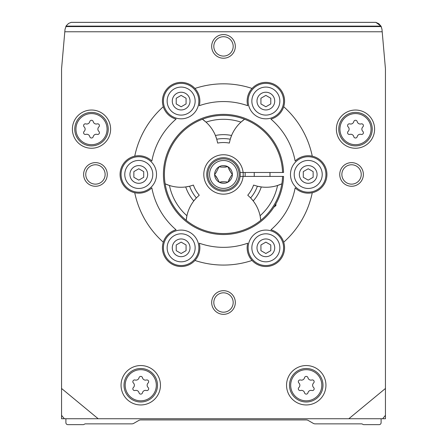<?xml version="1.0" encoding="UTF-8"?>
<svg xmlns="http://www.w3.org/2000/svg" width="447" height="447" viewBox="0 0 447 447"><rect width="100%" height="100%" fill="white"/><g stroke="black" fill="none" stroke-linecap="round" stroke-linejoin="round"><path stroke-width="0.67" d="M134.737 156.176A90.624 90.624 0 0 1 163.295 106.716A18.718 18.718 0 0 0 176.068 119.103A72.895 72.895 0 0 0 151.851 161.049A18.718 18.718 0 0 0 120.07 174.453A18.718 18.718 0 0 0 151.851 187.852A72.895 72.895 0 0 0 176.068 229.803A18.718 18.718 0 0 0 163.295 242.185A90.624 90.624 0 0 1 134.737 192.724M252.058 260.456A90.624 90.624 0 0 1 194.942 260.456A18.718 18.718 0 0 0 199.284 243.202A72.895 72.895 0 0 0 247.716 243.202A18.718 18.718 0 0 0 275.212 264.021A18.718 18.718 0 0 0 270.932 229.803A72.895 72.895 0 0 0 295.149 187.852A18.718 18.718 0 0 0 312.263 192.724A90.624 90.624 0 0 1 283.705 242.185M283.705 106.716A90.624 90.624 0 0 1 312.263 156.176A18.718 18.718 0 0 0 295.149 161.049A72.895 72.895 0 0 0 270.932 119.103A18.718 18.718 0 0 0 275.212 84.88A18.718 18.718 0 0 0 247.716 105.699A72.895 72.895 0 0 0 199.284 105.699A18.718 18.718 0 0 0 194.942 88.445A90.624 90.624 0 0 1 252.058 88.445M133.402 387.504A1.771 1.771 0 0 0 135.123 390.494A3.101 3.101 0 0 1 139.034 392.751A1.771 1.771 0 0 0 142.481 392.751A3.101 3.101 0 0 1 146.392 390.494A1.771 1.771 0 0 0 148.113 387.504A3.101 3.101 0 0 1 148.113 382.99A1.771 1.771 0 0 0 146.392 380.006A3.101 3.101 0 0 1 142.481 377.749A1.771 1.771 0 0 0 139.034 377.749A3.101 3.101 0 0 1 135.123 380.006A1.771 1.771 0 0 0 133.402 382.99A3.101 3.101 0 0 1 133.402 387.504M348.135 131.396A1.771 1.771 0 0 0 349.861 134.385A3.101 3.101 0 0 1 353.773 136.642A1.771 1.771 0 0 0 357.22 136.642A3.101 3.101 0 0 1 361.126 134.385A1.771 1.771 0 0 0 362.852 131.396A3.101 3.101 0 0 1 362.852 126.881A1.771 1.771 0 0 0 361.126 123.897A3.101 3.101 0 0 1 357.22 121.64A1.771 1.771 0 0 0 353.773 121.64A3.101 3.101 0 0 1 349.861 123.897A1.771 1.771 0 0 0 348.135 126.881A3.101 3.101 0 0 1 348.135 131.396M84.148 131.396A1.771 1.771 0 0 0 85.874 134.385A3.101 3.101 0 0 1 89.78 136.642A1.771 1.771 0 0 0 93.227 136.642A3.101 3.101 0 0 1 97.139 134.385A1.771 1.771 0 0 0 98.865 131.396A3.101 3.101 0 0 1 98.865 126.881A1.771 1.771 0 0 0 97.139 123.897A3.101 3.101 0 0 1 93.227 121.64A1.771 1.771 0 0 0 89.78 121.64A3.101 3.101 0 0 1 85.874 123.897A1.771 1.771 0 0 0 84.148 126.881A3.101 3.101 0 0 1 84.148 131.396M298.887 387.504A1.771 1.771 0 0 0 300.607 390.494A3.101 3.101 0 0 1 304.519 392.751A1.771 1.771 0 0 0 307.966 392.751A3.101 3.101 0 0 1 311.877 390.494A1.771 1.771 0 0 0 313.598 387.504A3.101 3.101 0 0 1 313.598 382.99A1.771 1.771 0 0 0 311.877 380.006A3.101 3.101 0 0 1 307.966 377.749A1.771 1.771 0 0 0 304.519 377.749A3.101 3.101 0 0 1 300.607 380.006A1.771 1.771 0 0 0 298.887 382.99A3.101 3.101 0 0 1 298.887 387.504M194.942 260.456A18.718 18.718 0 0 1 163.295 242.185M163.295 106.716A18.718 18.718 0 0 1 194.942 88.445M312.263 156.176A18.718 18.718 0 0 1 312.263 192.724M83.623 174.453A11.823 11.823 0 0 1 101.357 164.217A11.823 11.823 0 0 1 101.357 184.689A11.823 11.823 0 0 1 83.623 174.453M211.677 302.507A11.823 11.823 0 0 1 229.412 292.271A11.823 11.823 0 0 1 229.412 312.744A11.823 11.823 0 0 1 211.677 302.507M339.737 174.453A11.823 11.823 0 0 1 357.466 164.217A11.823 11.823 0 0 1 357.466 184.689A11.823 11.823 0 0 1 339.737 174.453M211.677 46.399A11.823 11.823 0 0 1 229.412 36.162A11.823 11.823 0 0 1 229.412 56.635A11.823 11.823 0 0 1 211.677 46.399M110.616 129.138A19.109 19.109 0 0 0 81.952 112.588A19.109 19.109 0 0 0 81.952 145.688A19.109 19.109 0 0 0 110.616 129.138M374.603 129.138A19.109 19.109 0 0 0 345.939 112.588A19.109 19.109 0 0 0 345.939 145.688A19.109 19.109 0 0 0 374.603 129.138M160.456 385.247A19.702 19.702 0 0 0 130.904 368.188A19.702 19.702 0 0 0 130.904 402.311A19.702 19.702 0 0 0 160.456 385.247M325.941 385.247A19.702 19.702 0 0 0 296.395 368.188A19.702 19.702 0 0 0 296.395 402.311A19.702 19.702 0 0 0 325.941 385.247M381.135 26.429L381.984 29.357L385.443 68.844L385.443 388.477L348.822 418.738L98.178 418.738L61.557 388.477L61.557 418.738L64.374 418.738L61.557 415.336M382.196 31.771L64.804 31.771L65.016 29.357L66.279 25.719L68.553 23.451L71.157 22.35L375.843 22.35L378.827 23.713L380.967 26.116L375.843 22.35M61.557 388.477L61.557 68.844L64.804 31.771M98.178 418.738L64.374 418.738M382.626 418.738L385.443 418.738L385.443 415.336L382.626 418.738L348.822 418.738M385.443 388.477L385.443 415.336M381.984 29.357L381.213 26.58L65.787 26.58M66.033 26.116L380.967 26.116L381.213 26.58M65.893 418.738L65.893 422.678A1.972 1.972 0 0 0 67.866 424.65L83.097 424.65A1.972 1.972 0 0 0 84.081 424.387L84.533 424.125A1.972 1.972 0 0 1 85.517 423.862L131.82 423.862A3.939 3.939 0 0 0 133.793 423.331L138.788 420.448A3.939 3.939 0 0 1 140.755 419.923L306.245 419.923A3.939 3.939 0 0 1 308.212 420.448L313.207 423.331A3.939 3.939 0 0 0 315.18 423.862L361.483 423.862A1.972 1.972 0 0 1 362.467 424.125L362.919 424.387A1.972 1.972 0 0 0 363.903 424.65L379.134 424.65A1.972 1.972 0 0 0 381.107 422.678L381.107 418.738M322.991 385.247A16.746 16.746 0 0 0 297.87 370.747A16.746 16.746 0 0 0 297.87 399.752A16.746 16.746 0 0 0 322.991 385.247M157.5 385.247A16.746 16.746 0 0 0 132.385 370.747A16.746 16.746 0 0 0 132.385 399.752A16.746 16.746 0 0 0 157.5 385.247M372.239 129.138A16.746 16.746 0 0 0 347.123 114.639A16.746 16.746 0 0 0 347.123 143.643A16.746 16.746 0 0 0 372.239 129.138M108.252 129.138A16.746 16.746 0 0 0 83.131 114.639A16.746 16.746 0 0 0 83.131 143.643A16.746 16.746 0 0 0 108.252 129.138M240.128 172.481L243.101 172.481A19.702 19.702 0 0 1 213.085 191.176A19.702 19.702 0 0 1 213.085 157.73A19.702 19.702 0 0 1 243.101 172.481L283.554 172.481A60.088 60.088 0 0 0 192.892 122.746A60.088 60.088 0 0 0 192.892 226.154A60.088 60.088 0 0 0 283.554 176.42L282.571 176.42A59.105 59.105 0 0 1 193.383 225.305A59.105 59.105 0 0 1 193.383 123.601A59.105 59.105 0 0 1 282.571 172.481M245.079 172.481A21.668 21.668 0 0 1 245.079 176.42M213.811 46.399A9.689 9.689 0 0 1 228.344 38.006A9.689 9.689 0 0 1 228.344 54.785A9.689 9.689 0 0 1 213.811 46.399M341.866 174.453A9.689 9.689 0 0 1 356.399 166.06A9.689 9.689 0 0 1 356.399 182.84A9.689 9.689 0 0 1 341.866 174.453M213.811 302.507A9.689 9.689 0 0 1 228.344 294.115A9.689 9.689 0 0 1 228.344 310.894A9.689 9.689 0 0 1 213.811 302.507M85.757 174.453A9.689 9.689 0 0 1 100.29 166.06A9.689 9.689 0 0 1 100.29 182.84A9.689 9.689 0 0 1 85.757 174.453M156.517 174.453A17.729 17.729 0 0 0 129.921 159.098A17.729 17.729 0 0 0 129.921 189.807A17.729 17.729 0 0 0 156.517 174.453M152.796 174.453A14.008 14.008 0 0 0 131.781 162.322A14.008 14.008 0 0 0 131.781 186.583A14.008 14.008 0 0 0 152.796 174.453M147.65 174.453A8.867 8.867 0 0 0 134.357 166.776A8.867 8.867 0 0 0 134.357 182.13A8.867 8.867 0 0 0 147.65 174.453M143.71 171.609L143.71 177.297L138.788 180.135L133.86 177.297L133.86 171.609L138.788 168.765L143.71 171.609M198.876 101.089A17.729 17.729 0 0 0 172.279 85.735A17.729 17.729 0 0 0 172.279 116.444A17.729 17.729 0 0 0 198.876 101.089M195.149 101.089A14.008 14.008 0 0 0 174.14 88.959A14.008 14.008 0 0 0 174.14 113.22A14.008 14.008 0 0 0 195.149 101.089M190.009 101.089A8.867 8.867 0 0 0 176.71 93.412A8.867 8.867 0 0 0 176.71 108.766A8.867 8.867 0 0 0 190.009 101.089M186.069 98.245L186.069 103.933L181.141 106.777L176.219 103.933L176.219 98.245L181.141 95.401L186.069 98.245M283.588 101.089A17.729 17.729 0 0 0 256.991 85.735A17.729 17.729 0 0 0 256.991 116.444A17.729 17.729 0 0 0 283.588 101.089M279.861 101.089A14.008 14.008 0 0 0 258.852 88.959A14.008 14.008 0 0 0 258.852 113.22A14.008 14.008 0 0 0 279.861 101.089M274.721 101.089A8.867 8.867 0 0 0 261.422 93.412A8.867 8.867 0 0 0 261.422 108.766A8.867 8.867 0 0 0 274.721 101.089M270.781 98.245L270.781 103.933L265.859 106.777L260.931 103.933L260.931 98.245L265.859 95.401L270.781 98.245M325.941 174.453A17.729 17.729 0 0 0 299.35 159.098A17.729 17.729 0 0 0 299.35 189.807A17.729 17.729 0 0 0 325.941 174.453M322.22 174.453A14.008 14.008 0 0 0 301.211 162.322A14.008 14.008 0 0 0 301.211 186.583A14.008 14.008 0 0 0 322.22 174.453M317.079 174.453A8.867 8.867 0 0 0 303.781 166.776A8.867 8.867 0 0 0 303.781 182.13A8.867 8.867 0 0 0 317.079 174.453M313.14 171.609L313.14 177.297L308.212 180.135L303.289 177.297L303.289 171.609L308.212 168.765L313.14 171.609M283.588 247.817A17.729 17.729 0 0 0 256.991 232.457A17.729 17.729 0 0 0 256.991 263.171A17.729 17.729 0 0 0 283.588 247.817M279.861 247.817A14.008 14.008 0 0 0 258.852 235.686A14.008 14.008 0 0 0 258.852 259.947A14.008 14.008 0 0 0 279.861 247.817M274.721 247.817A8.867 8.867 0 0 0 261.422 240.14A8.867 8.867 0 0 0 261.422 255.494A8.867 8.867 0 0 0 274.721 247.817M270.781 244.973L270.781 250.661L265.859 253.499L260.931 250.661L260.931 244.973L265.859 242.129L270.781 244.973M198.876 247.817A17.729 17.729 0 0 0 172.279 232.457A17.729 17.729 0 0 0 172.279 263.171A17.729 17.729 0 0 0 198.876 247.817M195.149 247.817A14.008 14.008 0 0 0 174.14 235.686A14.008 14.008 0 0 0 174.14 259.947A14.008 14.008 0 0 0 195.149 247.817M190.009 247.817A8.867 8.867 0 0 0 176.71 240.14A8.867 8.867 0 0 0 176.71 255.494A8.867 8.867 0 0 0 190.009 247.817M186.069 244.973L186.069 250.661L181.141 253.499L176.219 250.661L176.219 244.973L181.141 242.129L186.069 244.973M282.571 176.42L240.128 176.42M216.75 139.235A37.431 37.431 0 0 0 215.42 135.486L216.75 139.235A35.855 35.855 0 0 1 230.25 139.235L229.333 143.074A31.916 31.916 0 0 0 217.667 143.074L216.75 139.235M202.424 119.237L206.028 122.132A37.431 37.431 0 0 0 205 121.232L205 121.232A37.431 37.431 0 0 0 202.424 119.237A59.099 59.099 0 0 1 244.576 119.237A37.431 37.431 0 0 0 230.25 139.235L231.58 135.486A39.794 39.794 0 0 0 215.42 135.486A37.431 37.431 0 0 0 206.028 122.132A55.16 55.16 0 0 1 240.972 122.132L244.576 119.237M260.338 217.08A37.431 37.431 0 0 0 260.076 215.739L260.78 220.31A37.431 37.431 0 0 0 260.338 217.08L260.338 217.08M281.856 183.806L277.548 185.483A55.16 55.16 0 0 1 260.076 215.739A37.431 37.431 0 0 0 250.622 197.904L247.755 195.194A31.916 31.916 0 0 0 253.589 185.086L257.371 186.209A37.431 37.431 0 0 0 261.283 186.941L257.371 186.209A35.855 35.855 0 0 1 250.622 197.904L253.209 200.932A39.794 39.794 0 0 0 261.283 186.941A37.431 37.431 0 0 0 278.839 185.041L278.839 185.041A37.431 37.431 0 0 0 281.856 183.806A59.099 59.099 0 0 1 260.78 220.31M196.378 197.904A37.431 37.431 0 0 0 193.791 200.932L196.378 197.904A35.855 35.855 0 0 1 189.629 186.209L193.411 185.086A31.916 31.916 0 0 0 199.245 195.194L196.378 197.904M186.22 220.31L186.924 215.739A37.431 37.431 0 0 0 186.662 217.08L186.662 217.08A37.431 37.431 0 0 0 186.22 220.31A59.099 59.099 0 0 1 165.144 183.806A37.431 37.431 0 0 0 169.452 185.483L165.144 183.806M185.717 186.941A37.431 37.431 0 0 0 189.629 186.209L185.717 186.941A39.794 39.794 0 0 0 193.791 200.932A37.431 37.431 0 0 0 186.924 215.739A55.16 55.16 0 0 1 169.452 185.483A37.431 37.431 0 0 0 185.717 186.941M215.996 176.174L218.253 180.085L214.633 174.453L215.996 172.726L219.069 166.776L221.243 167.094L227.931 166.776L231.004 172.726L232.367 174.453L231.004 176.174L227.931 182.13L225.757 181.812L219.069 182.13L218.253 180.085M221.243 181.812L225.757 181.812M228.747 180.085L231.004 176.174M231.004 172.726L228.747 168.815M225.757 167.094L221.243 167.094M232.367 174.453A8.867 8.867 0 0 1 219.069 182.13A8.867 8.867 0 0 1 219.069 166.776A8.867 8.867 0 0 1 232.367 174.453M240.246 174.453A16.746 16.746 0 0 1 215.13 188.952A16.746 16.746 0 0 1 215.13 159.948A16.746 16.746 0 0 1 240.246 174.453M273.91 207.157L275.905 205.581L275.905 203.849M269.994 176.42L269.994 172.481M274.894 205.581L275.905 205.581M156.321 385.247A15.561 15.561 0 0 0 132.977 371.77A15.561 15.561 0 0 0 132.977 398.73A15.561 15.561 0 0 0 156.321 385.247M371.06 129.138A15.561 15.561 0 0 0 347.716 115.661A15.561 15.561 0 0 0 347.716 142.615A15.561 15.561 0 0 0 371.06 129.138M107.068 129.138A15.561 15.561 0 0 0 83.723 115.661A15.561 15.561 0 0 0 83.723 142.615A15.561 15.561 0 0 0 107.068 129.138M321.806 385.247A15.561 15.561 0 0 0 298.462 371.77A15.561 15.561 0 0 0 298.462 398.73A15.561 15.561 0 0 0 321.806 385.247M375.905 22.367L71.095 22.367M239.123 174.453A15.623 15.623 0 0 1 215.689 187.98A15.623 15.623 0 0 1 215.689 160.92A15.623 15.623 0 0 1 239.123 174.453M237.452 174.453A13.952 13.952 0 0 1 216.521 186.533A13.952 13.952 0 0 1 216.521 162.367A13.952 13.952 0 0 1 237.452 174.453M254.231 176.42L254.231 172.481"/></g></svg>
